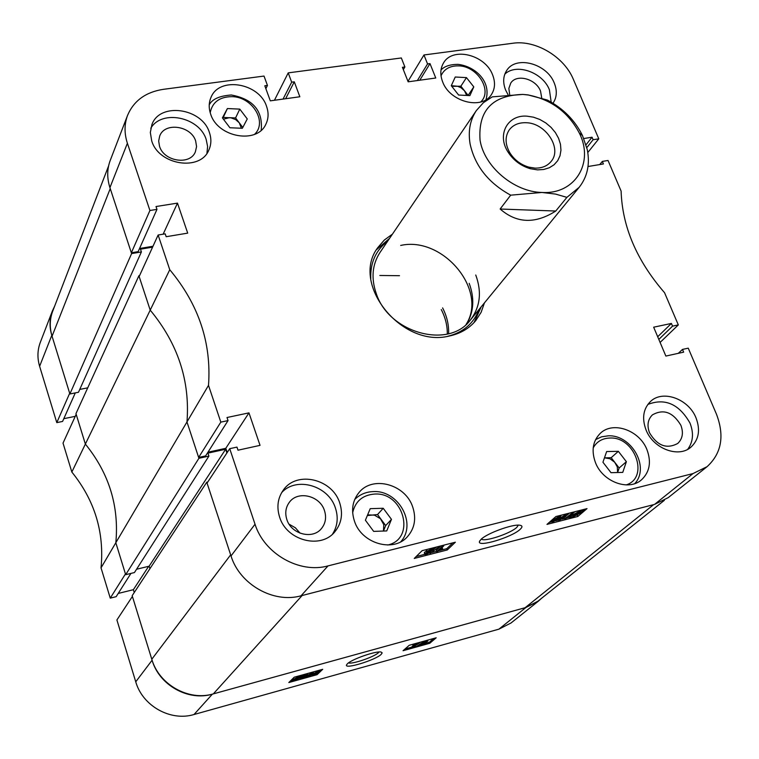 <?xml version="1.0" encoding="UTF-8"?>
<svg xmlns="http://www.w3.org/2000/svg" width="759" height="759" viewBox="0 0 759 759"><rect width="100%" height="100%" fill="white"/><g stroke="black" fill="none" stroke-linecap="round" stroke-linejoin="round"><path stroke-width="1.14" d="M381.16 654.391L382.175 652.863L381.103 652.057C376.35 650.662 351.778 659.201 347.394 663.774L346.531 664.922C344.197 669.647 375.373 660.14 381.16 654.391M348.533 662.873C351.891 664.533 374.111 656.99 378.324 652.778L379.016 651.981M415.809 645.34L420.771 642.067M412.412 647.664L415.885 644.647L413.721 645.349L417.924 643.499L413.475 647.37L412.412 647.664L412.023 646.602L413.143 645.624M413.209 645.795L412.82 644.723L414.329 643.86M405.002 649.002L412.175 647M414.718 646.298L415.315 646.127M418.361 645.283L420.078 644.799M425.818 643.205L429.404 642.209L433.768 638.461M313.135 672.502L314.245 671.658M306.313 676.791L305.981 675.804L308.344 673.29M302.082 678.394L305.118 675.444L303.021 676.127L306.94 674.343L303.05 678.129L302.082 678.394L301.712 677.294L302.547 676.478M302.518 675.149L303.591 674.609M292.594 678.812L292.87 679.637L298.809 676.601L302.68 675.643L300.649 677.474L294.843 680.453L291.01 681.421L292.49 680.662L292.87 679.637L292.187 679.751M291.56 679.846L292.035 679.371M292.386 680.349L292.12 679.552M299.539 678.356L301.854 677.711M304.131 677.075L306.209 676.497M311.465 675.036L312.091 674.855M318.846 670.377L319.15 671.25L318.353 672.54L313.704 675.197L312.234 675.273L313.059 674.011L317.717 671.345L319.141 671.231L320.545 669.903M152.094 660.226C159.172 685.121 188.26 701.43 212.378 694.143L525.93 607.494L538.33 601.213L511.006 622.997L498.9 629.164L194.01 714.513C170.614 721.667 142.521 705.946 135.747 681.81L152.094 660.226L132.398 596.441L116.905 619.961L135.747 681.81M134.248 592.523L133.366 589.696L118.214 593.443M71.839 472.041L85.369 444.091L76.175 414.329L63.025 443.104L71.839 472.041C94.723 500.38 104.457 532.325 101.032 567.855L110.254 598.13L116.165 596.669L130.937 573.406M63.813 418.674L75.264 416.34M54.639 306.171L52.418 310.877C49.477 318.723 49.269 326.882 51.792 335.355L39.62 366.284L56.792 422.63L62.58 421.444L75.283 392.906M39.62 366.284C37.191 358.049 37.419 350.089 40.293 342.413L52.418 310.877M110.254 598.13L125.453 573.937L115.823 542.742L101.032 567.855M56.792 422.63L69.676 393.276L51.792 335.355M198.915 458.294L208.915 456.093L134.438 572.561L125.681 574.686L198.915 458.294L186.97 421.947L208.507 385.373L220.822 422.127L198.64 457.44L186.97 421.947C190.148 380.819 177.891 343.552 150.206 310.137L85.369 444.091C109.078 473.331 119.229 506.206 115.823 542.742C119.229 506.206 109.078 473.331 85.369 444.091L75.957 413.627L138.897 275.745L139.571 275.621M538.33 601.213L541.499 598.329M322.698 669.305L294.207 677.218L288.818 682.55L317.101 674.666L322.698 669.305M436.188 637.788L409.253 645.273L403.038 650.719L429.784 643.271L436.188 637.788M148.66 566.309L133.366 589.696M429.404 642.209L429.784 643.271M316.797 673.783L317.101 674.666M300.906 676.316L300.621 675.434M302.177 675.662L301.978 675.064M302.68 675.643L302.443 674.931M291.01 681.421L290.754 680.643M298.809 676.601L298.61 675.994M293.818 679.39L293.429 680.178L299.89 676.838L293.818 679.39M295.346 679.998L300.118 676.962L293.78 680.235L295.346 679.998L295.185 679.514M302.575 676.563L302.329 675.823M303.021 676.127L302.651 675.017M306.304 674.514L306.105 673.916M306.94 674.343L306.731 673.736M307.158 675.652L311.816 672.986L313.268 672.901L312.471 674.182L307.831 676.829L306.351 676.905L307.158 675.652L306.788 674.552M311.816 672.986L311.607 672.389M311.503 674.447L312.291 673.356L311.361 673.394L307.348 676.468L311.503 674.447L311.171 673.451M308.268 676.43L307.964 675.538M308.334 675.187L310.934 673.527M317.717 671.345L317.518 670.747M317.385 672.806L318.182 671.715L317.262 671.753L313.239 674.836L317.385 672.806L317.053 671.81M314.141 674.798L313.846 673.916M314.235 673.546L316.807 671.895M413.721 645.349L413.332 644.277M417.232 643.689L417.023 643.11M417.924 643.499L417.716 642.92M416.349 646.602L423.361 641.991L416.349 646.602M415.562 646.82L415.22 645.852M422.573 642.209L422.365 641.63M423.361 641.991L423.152 641.412M422.896 642.797L427.877 641.004L425.467 642.617L426.169 642.645L425.856 643.177L421.862 645.065L420.22 645.216L423.237 643.234L422.659 643.205L422.754 642.389M426.397 641.146L426.188 640.568M420.552 644.638L420.315 643.993M426.53 641.791L423.788 642.797L426.406 641.45M424.566 642.74L424.376 642.209M424.793 643.471L424.082 643.139L421.387 644.742L424.632 643.025M422.327 644.676L422.089 644.002M481.064 539.336L479.498 541.471C476.918 547.846 511.974 537.334 520.171 529.327C522.666 527.002 522.524 525.626 519.735 525.209C512.686 523.928 486.984 533.311 481.064 539.336M481.443 538.994L481.462 539.051C484.062 542.296 510.532 533.53 516.794 527.372L518.331 525.143M696.022 417.905C688.631 398.873 662.664 389.452 650.463 401.511C643.243 408.816 641.753 418.256 646.004 429.831C653.12 448.654 678.603 458.36 690.994 447.098C698.878 439.67 700.548 429.945 696.022 417.905M687.701 449.319C693.166 441.928 693.925 433.171 689.988 423.067C679.096 404.025 665.045 397.811 647.825 404.443M339.681 502.828C332.319 478.891 296.911 470.552 283.496 489.859C277.747 497.866 276.456 506.955 279.625 517.135C286.589 540.617 320.82 549.563 334.814 531.803C341.569 523.444 343.191 513.777 339.681 502.828M332.508 534.146C337.556 526.205 338.514 517.467 335.383 507.913C328.448 485.561 296.361 476.272 281.674 492.591M209.418 132.531C202.16 108.044 159.807 101.915 151.923 124.561L150.329 132.464L151.696 140.813C158.669 165.168 200.376 171.648 208.858 150.016C211.334 144.533 211.514 138.707 209.418 132.531M206.932 153.327L207.605 146.515L206.192 139.523C199.484 117.038 161.724 109.163 150.794 128.252M552.998 103.233C556.907 97.437 557.334 90.71 554.269 83.044C546.916 63.538 515.978 55.198 506.718 70.445C503.103 76.071 502.733 82.598 505.617 90.027L508.046 94.685M551.186 102.142L549.393 89.752C542.732 72.295 516.3 62.95 504.82 74.145M680.861 425.249C672.92 412.109 663.432 408.665 652.389 414.898C647.788 419.499 646.829 425.448 649.505 432.753C657.285 445.808 666.696 449.366 677.749 443.446C682.616 438.797 683.65 432.734 680.861 425.249M324.454 510.532C319.909 495.599 297.879 490.323 289.397 502.249C285.688 507.306 284.834 513.065 286.845 519.535C291.238 534.289 312.803 539.801 321.503 528.492C325.62 523.293 326.607 517.306 324.454 510.532M300.109 533.197L295.355 527.78L289.103 524.194M195.68 141.051C191.183 125.719 164.741 121.876 159.722 135.956L158.669 140.984L159.532 146.297C163.916 161.572 190.101 165.557 195.357 151.876L196.572 146.62L195.68 141.051M541.727 97.939L540.512 91.033C535.939 78.813 516.594 73.585 510.75 83.082L508.853 88.414L509.669 94.562M647.019 449.831C639.638 430.211 612.836 420.752 600.189 433.446C592.807 440.998 591.204 450.656 595.388 462.402C602.475 481.775 628.699 491.557 641.564 479.764C649.676 472.06 651.488 462.089 647.019 449.831M412.687 506.917C405.334 484.176 372.593 475.276 358.969 492.572C352.47 500.684 350.962 510.19 354.444 521.11C361.426 543.444 393.134 552.846 407.203 536.964C414.68 528.568 416.511 518.549 412.687 506.917M492.6 74.866C485.267 54.676 452.611 46.574 443.55 62.921C440.258 68.462 439.954 74.761 442.63 81.82C449.745 101.934 482.05 110.245 491.405 94.571C495.086 88.831 495.485 82.257 492.6 74.866M266.542 106.326C259.274 82.911 219.18 76.213 211.011 97.37C208.744 102.579 208.63 108.157 210.651 114.106C217.653 137.417 257.197 144.419 265.878 124.182C268.563 118.651 268.781 112.702 266.542 106.326M392.441 234.142L384.339 240.015L377.878 247.519C349.965 283.591 401.615 348.296 449.356 336C460.315 333.666 469.109 328.543 475.751 320.63L481.121 312.3L484.451 302.869M389.576 238.354L376.53 249.664M424.49 554.25L424.395 552.391L426.34 551.186M426.605 551.916L426.197 550.797L427.336 549.345M434.11 548.852L436.738 546.954M436.767 551.698L442.459 546.186L443.778 545.844L439.319 550.161L442.63 548.7L436.767 551.698L436.292 550.398L440.951 545.873M416.207 556.508L424.518 554.383M429.452 553.121L429.955 552.988M432.042 552.457L436.615 551.281M439.082 550.654L446.776 548.681L452.867 542.837M560.512 515.883L561.651 515.086M567.058 515.171L569.449 513.093M570.075 515.665L574.924 511.699M549.203 522.448L551.537 521.841L551.119 520.759M555.702 520.778L558.017 520.19L557.723 519.45M562.163 519.128L564.525 518.52M566.793 517.932L569.288 517.296M577.049 515.314L577.58 515.038M158.128 235.015L169.76 269.73L150.206 310.137L139.153 276.532L158.128 235.015L165.206 233.848L166.174 236.713L187.701 233.127L177.473 203.127L156.012 206.533L156.971 209.37L149.921 210.499L127.389 143.261L109.932 187.644C106.905 178.137 107 169.067 110.235 160.434L127.588 115.302C124.277 124.144 124.21 133.461 127.389 143.261M208.507 385.373C211.581 342.926 198.659 304.378 169.76 269.73M220.822 422.127L228.042 420.59L227.007 417.516L248.961 412.868L260.033 445.362L238.003 450.201L236.96 447.098L229.721 448.683L255.033 524.232C264.208 553.785 299.511 573.861 328.011 565.901L693.014 473.569L707.065 466.681C721.581 453.389 724.712 435.875 716.449 414.139L688.252 348.163L682.483 349.425L683.65 352.157L665.861 356.066L653.66 327.195L671.402 323.438L672.559 326.142L678.318 324.918L660.102 342.432M599.752 164.561L602.342 161.411L608.025 160.472L621.109 191.078C622.276 226.761 636.754 260.641 664.552 292.708L678.318 324.918M602.342 161.411L603.424 163.953L588.007 166.515M417.365 80.549L427.554 63.936L423.968 54.971L512.942 43.235C535.75 39.791 564.203 56.849 573.368 79.372L598.785 138.831L593.111 139.732L592.039 137.218L583.813 138.527M427.554 63.936L429.992 63.604L435.761 78.006L408.152 81.82L402.422 67.304L404.898 66.972L401.331 57.959L288.221 72.873L291.674 82.171L294.283 81.82L299.843 96.763L270.318 100.843L264.806 85.776L267.453 85.425L264.018 76.061L163.28 89.344C145.719 92.086 133.821 100.738 127.588 115.302M139.552 248.506L152.995 246.248M109.932 187.644L131.354 252.794L138.157 251.646L156.971 209.37M707.065 466.681L668.224 497.638L654.533 504.412L301.057 595.796C273.553 603.633 239.692 584.439 231.021 555.949L207.065 483.075L229.721 448.683M227.197 452.506L225.793 448.303L248.961 412.868M207.947 452.212L225.793 448.303M198.64 457.44L205.604 455.912L228.042 420.59M131.354 252.794L149.921 210.499M288.221 72.873L274.435 100.273M423.968 54.971L407.972 81.374M546.973 524.393L577.846 516.471L587.02 508.615L555.911 516.547L546.973 524.393M414.262 558.434L447.26 549.971L455.372 542.201L422.089 550.683L414.262 558.434M598.785 138.831L587.798 152.521M474.081 322.528L481.215 306.807M678.299 353.333L682.483 349.425M657.692 336.74L671.402 323.438M658.821 339.406L672.559 326.142M586.043 144.751L592.039 137.218M586.821 147.616L593.111 139.732M419.784 80.217L429.992 63.604M403.333 69.6L404.898 66.972M285.631 98.727L294.283 81.82M283.05 99.078L291.674 82.171M265.859 88.651L267.453 85.425M163.138 234.189L177.473 203.127M446.776 548.681L447.26 549.971M577.352 515.228L577.846 516.471M569.383 517.534L572.628 514.887L580.113 510.997L584.183 510.095L581.052 512.733L573.472 516.661L569.838 517.591L569.117 516.841M571.29 516.537L570.796 515.295M572.628 514.887L572.134 513.634M580.113 510.997L579.885 510.437M582.106 510.892L581.736 509.963M584.183 510.095L583.918 509.403M580.047 512.961L581.062 511.727L572.751 516.073L574.269 516.006L580.047 512.961L579.81 512.382M574.269 516.006L574.032 515.399M579.288 511.661L573.681 514.621L572.656 515.826L580.806 511.566L579.288 511.661M564.677 518.919L572.172 513.075L567.125 517.439L569.478 516.689L564.677 518.919L564.231 517.761M571.11 513.34L570.872 512.733M572.172 513.075L571.925 512.467M570.227 516.044L569.848 515.086M559.696 518.207L565.872 514.63L567.144 514.583L565.521 516.718L559.374 520.276L558.026 520.219L559.573 517.904M565.872 514.63L565.654 514.071M560.076 519.697L564.459 516.993L565.939 515.19L560.759 517.942L559.288 519.725L560.076 519.697L559.753 518.871M564.459 516.993L564.108 515.608M560.616 518.055L563.975 515.731M553.207 519.868L559.374 516.291L560.654 516.243L559.051 518.369L552.913 521.936L551.546 521.869L553.207 519.868L552.931 519.165M559.374 516.291L559.155 515.722M553.605 521.348L557.988 518.644L559.449 516.851L554.269 519.592L552.818 521.376L553.605 521.348L553.283 520.513M557.988 518.644L557.647 517.259M554.117 519.725L557.495 517.391M442.459 546.186L442.222 545.55M443.778 545.844L443.541 545.218M442.63 548.7L442.155 547.419M438.901 547.04L430.106 553.406L438.901 547.04L438.683 546.452M439.869 546.793L439.66 546.205M430.106 553.406L429.907 552.846M424.869 553.7L427.516 552.21L426.672 552.106L427.042 551.29L432.032 548.795L434.034 548.71L433.636 549.62L430.287 551.499L430.979 551.594L430.695 552.22L426.359 554.364L424.556 554.44L424.395 552.391M427.042 551.29L426.558 549.981M432.032 548.795L431.824 548.207M426.928 553.804L429.585 552.087L426.188 553.358L425.998 553.823L426.928 553.804L426.634 552.998M429.357 552.571L429.158 552.021M429.243 551.546L432.592 549.345L428.361 550.958L428.085 551.575L429.243 551.546L428.873 550.531M432.317 549.962L432.051 549.25M466.054 324.52C488.265 290.27 442.848 235.907 400.676 245.442M379.823 275.479L399.49 275.697M442.601 307.898C446.947 316.351 448.948 324.956 448.597 333.732M447.763 336.294C463.303 332.376 473.749 323.4 479.109 309.378M474.043 322.575L481.14 306.911M528.302 94.922L522.866 94.42C492.221 95.33 477.961 110.624 480.067 140.273C484.242 166.733 514.118 191.97 541.964 192.463C575.218 194.608 594.411 162.559 579.269 132.977C568.32 112.294 551.385 99.647 528.454 95.027L547.391 100.065C563.235 108.471 574.933 120.301 582.495 135.576L587.276 149.618C590.122 164.238 587.419 176.809 579.164 187.321L566.907 197.359L555.749 211.03C535.256 224.114 516.718 223.44 500.134 209.019L510.693 195.167C488.445 183.004 474.916 165.917 470.096 143.916C467.961 131.184 470.058 120.055 476.367 110.539L379.965 252.51C372.176 264.587 370.961 278.354 376.331 293.799C389.225 333.182 448.996 349.396 470.371 320.042C480.2 307.091 481.993 292.082 475.751 275.005M466.785 323.856C473.872 311.636 474.669 298.126 469.176 283.344M387.716 241.106C375.79 250.223 370.155 262.785 370.79 278.8M389.509 238.468L376.492 249.711M79.742 389.424L87.731 387.849M69.894 393.978L131.611 253.582L110.245 188.602L52.058 336.209L69.894 393.978L78.471 392.27L141.392 251.931L140.481 249.18L152.587 247.14M52.058 336.209C49.477 327.556 49.686 319.216 52.703 311.199L108.603 165.898M664.391 500.304L537.789 601.299L525.114 607.712L213.326 693.878C188.716 701.325 159.02 684.675 151.791 659.258L132.17 595.682L206.78 482.221L207.776 481.993M149.921 568.69L149.134 566.195L225.651 449.243L207.938 453.123L208.915 456.093M136.554 569.241L149.134 566.195M125.681 574.686L115.823 542.742L186.97 421.947C190.148 380.819 177.891 343.552 150.206 310.137L138.897 275.745M226.894 452.971L225.651 449.243M151.791 659.258L230.66 554.848L206.78 482.221M525.114 607.712L653.632 504.64L302.139 595.511L213.326 693.878M131.611 253.582L141.392 251.931M447.307 334.055C447.402 325.725 445.4 317.566 441.283 309.587M527.107 116.184C507.629 114.438 496.566 134.704 508.065 152.094C513.454 160.348 520.873 165.889 530.323 168.716L537.562 169.883L543.757 169.475L549.355 167.739L554.079 164.76L557.694 160.69L560.019 155.737L560.958 150.168L560.465 144.248L558.567 138.28L555.37 132.55L551.025 127.341L545.759 122.911L539.82 119.467L533.492 117.19L527.107 116.184M526.101 122.721C518.72 122.474 513.084 124.884 509.213 129.95C504.801 136.762 505.067 144.476 510.029 153.09C514.574 160.064 520.835 164.741 528.805 167.122L534.915 168.109C541.973 168.28 547.41 166.031 551.224 161.335C562.372 148.441 545.664 122.949 526.101 122.721M510.693 195.167L541.964 192.463L555.56 194.086L566.907 197.359M476.367 110.539L483.36 102.721L492.287 96.867L522.866 94.42L528.454 95.027M500.134 209.019L555.749 211.03M466.662 95.435L464.499 90.795L461.026 87.731L457.487 86.232L451.301 85.691M451.292 85.71L455.239 77.01L466.462 77.617L473.787 86.877L469.897 95.606L458.626 95.036L451.292 85.71M466.462 77.617L460.874 86.194L451.804 86.365M460.874 86.194L468.132 95.397L473.787 86.877M604.458 457.876L611.185 457.686L619.154 467.99L617.608 472.525L617.304 466.88L614.629 462.184L609.961 458.749L604.477 457.829M602.94 462.231L606.65 451.558L618.348 451.32L626.384 461.7L622.75 472.392L611.004 472.686L602.94 462.231M611.185 457.686L618.348 451.32M619.154 467.99L626.384 461.7M241.4 128.233L239.275 122.825L235.641 119.58L231.021 117.844L223.26 117.398L227.387 108.556L222.415 117.863L229.911 127.759L242.358 128.28L247.263 118.945L239.787 109.116L227.387 108.556M222.767 118.319L223.26 117.398M239.787 109.116L235.575 117.939L229.417 117.673L223.421 119.191M235.575 117.939L242.795 127.455M367.328 515.57L377.527 514.555L385.695 525.56L383.447 531.044L383.779 524.659L380.458 518.701L374.453 515.152L367.622 514.868M365.392 520.209L370.221 508.663L383.229 508.264L391.464 519.355L386.729 530.93L373.665 531.385L365.392 520.209M377.527 514.555L383.229 508.264M385.695 525.56L391.464 519.355M212.378 694.143L194.01 714.513M498.9 629.164L525.93 607.494M654.533 504.412L693.014 473.569M328.011 565.901L301.057 595.796M231.021 555.949L255.033 524.232M480.646 102.019C492.914 91.014 477.677 66.137 458.692 65.872C449.983 65.691 444.091 69.003 441.017 75.815M626.241 484.916C649.638 477.525 634.837 436.302 609.724 438.038C602.21 438.351 596.707 441.634 593.206 447.876M254.578 134.334C267.747 122.114 252.443 96.81 231.969 96.649C219.617 96.791 212.359 102.142 210.196 112.693M387.745 545.019C416.321 538.786 403.76 491.832 374.529 494.062C362.641 495.048 355.354 501.253 352.66 512.686M319.15 671.25L318.856 670.377M312.196 675.159L312.006 674.599M422.63 643.129L422.44 642.598M427.867 641.004L427.573 640.179M420.182 645.103L419.888 644.277M479.878 540.674L479.498 541.471M567.144 514.583L566.821 513.767M560.654 516.243L560.332 515.418M434.034 548.71L433.674 547.732M528.805 167.122L530.323 168.716M510.029 153.09L508.065 152.094M470.371 320.042L579.164 187.321M579.269 132.977L582.495 135.576M441.007 69.989C444.394 66.308 450.021 64.43 457.886 64.363C474.498 66.052 491.557 80.995 485.969 99.723M595.578 439.622L601.593 436.804L608.31 435.818C631.327 434.613 650.131 467.164 634.809 483.578M209.228 104.865C212.207 99.106 219.579 95.824 231.343 94.998C253.079 99.04 263.031 110.786 261.2 130.225M354.738 499.441C359.813 494.451 366.018 491.832 373.362 491.595C398.276 489.953 417.336 523.682 400.733 541.803"/></g></svg>
